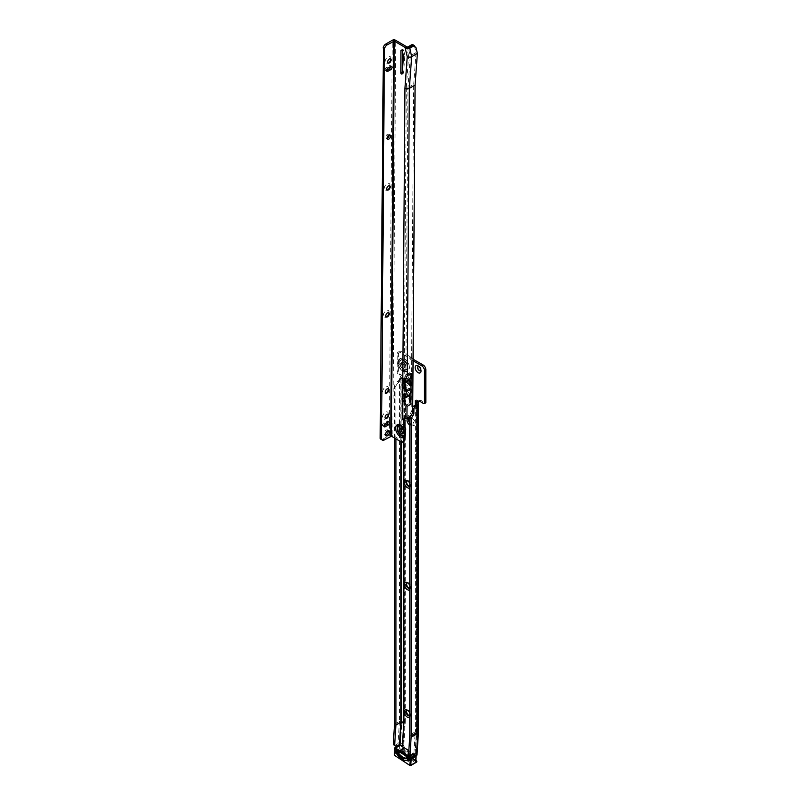 <?xml version="1.0" encoding="UTF-8"?>
<svg xmlns="http://www.w3.org/2000/svg" width="806" height="806" viewBox="0 0 806 806"><rect width="100%" height="100%" fill="white"/><g stroke="black" fill="none" stroke-linecap="round" stroke-linejoin="round"><path stroke-width="0.6" stroke-dasharray="4.03 3.02" d="M407.01 710.398A3.073 1.773 60 0 1 407.252 710.217A3.073 1.773 60 0 1 408.783 710.368A3.073 1.773 60 0 1 410.798 713.078A3.073 1.773 60 0 1 410.325 715.537L409.801 715.839A3.073 1.773 -120 0 0 409.801 715.839A3.073 1.773 -120 0 0 410.445 714.428A3.073 1.773 -120 0 0 408.269 710.66L407.403 710.167L408.269 710.66A3.073 1.773 -120 0 0 407.876 710.479M409.78 588.37A3.073 1.773 -120 0 0 409.801 588.35A3.073 1.773 -120 0 0 410.445 586.949A3.073 1.773 -120 0 0 408.269 583.181L407.403 582.688L408.269 583.181A3.073 1.773 -120 0 0 407.876 582.99M407.01 480.93A3.073 1.773 60 0 1 407.252 480.739A3.073 1.773 60 0 1 408.783 480.9A3.073 1.773 60 0 1 410.798 483.6A3.073 1.773 60 0 1 410.325 486.068L409.801 486.371A3.073 1.773 -120 0 0 409.801 486.371A3.073 1.773 -120 0 0 410.445 484.96A3.073 1.773 -120 0 0 408.269 481.192L407.403 480.698L408.269 481.192A3.073 1.773 -120 0 0 407.876 481.011M409.67 381.188A4.292 2.478 60 0 1 410.445 383.968A4.292 2.478 60 0 1 407.403 385.721A4.292 2.478 60 0 1 404.37 380.462A4.292 2.478 60 0 1 407.403 378.709L407.403 378.709A4.292 2.478 60 0 1 409.015 380.17M408.269 379.213L407.403 378.709L408.269 379.213A3.073 1.773 -120 0 0 406.728 379.052A3.073 1.773 -120 0 0 406.264 381.52A3.073 1.773 -120 0 0 408.269 384.23A3.073 1.773 -120 0 0 409.801 384.381A3.073 1.773 -120 0 0 410.445 382.971A3.073 1.773 -120 0 0 408.269 379.213L408.269 379.213M420.954 370.125A2.438 1.411 -120 0 0 421.034 369.571A2.438 1.411 -120 0 0 419.311 366.579L418.102 365.884L419.311 366.579A2.438 1.411 -120 0 0 418.788 366.367M396.592 750.577L395.978 751.817L397.096 751.535A12.977 7.496 -120 0 0 397.308 751.897L404.269 747.374L402.295 749.368A12.977 7.496 -120 0 0 408.451 755.655A12.977 7.496 -120 0 0 413.589 756.804L415.201 752.955L412.843 755.141L414.566 754.154A11.022 6.367 60 0 1 409.831 753.267A11.022 6.367 60 0 1 404.269 747.374L403.826 745.469A1.955 1.128 -120 0 0 403.806 745.389L402.244 743.918L400.753 744.774M397.842 362.66L397.842 362.428A7.063 4.08 60 0 1 402.839 359.536A7.063 4.08 60 0 1 407.836 368.191A7.063 4.08 60 0 1 402.839 371.072A7.063 4.08 60 0 1 397.842 362.428C398.144 366.095 399.806 368.977 402.839 371.072L402.637 370.962A6.78 3.909 60 0 1 397.842 362.66A6.78 3.909 60 0 1 402.637 359.889A6.78 3.909 60 0 1 407.423 368.191A6.78 3.909 60 0 1 402.637 370.962C399.685 368.977 398.083 366.206 397.842 362.66M401.448 363.637A3.022 1.743 -120 0 0 402.768 366.68A3.022 1.743 -120 0 0 405.106 367.496A3.022 1.743 -120 0 0 405.73 366.105A3.022 1.743 -120 0 0 404.411 363.063A3.022 1.743 -120 0 0 402.073 362.257A3.022 1.743 -120 0 0 401.448 363.637M400.068 364.433A3.022 1.743 -120 0 0 401.388 367.476A3.022 1.743 -120 0 0 403.725 368.292A3.022 1.743 -120 0 0 404.35 366.901A3.022 1.743 -120 0 0 403.03 363.859A3.022 1.743 -120 0 0 400.693 363.053A3.022 1.743 -120 0 0 400.068 364.433M399.796 362.66L399.796 362.428A5.682 3.284 60 0 1 403.816 360.101A5.682 3.284 60 0 1 407.836 367.062A5.682 3.284 60 0 1 403.816 369.39A5.682 3.284 60 0 1 399.796 362.428C399.716 364.786 401.056 367.103 403.816 369.39L403.615 369.269A5.4 3.113 60 0 1 399.796 362.66A5.4 3.113 60 0 1 403.615 360.453A5.4 3.113 60 0 1 407.423 367.062A5.4 3.113 60 0 1 403.615 369.269L399.796 362.66M407.01 582.919A3.073 1.773 60 0 1 407.252 582.728A3.073 1.773 60 0 1 408.783 582.879A3.073 1.773 60 0 1 410.798 585.589A3.073 1.773 60 0 1 410.325 588.058A3.073 1.773 60 0 1 409.78 588.199M408.783 383.928A3.073 1.773 60 0 1 406.778 381.218A3.073 1.773 60 0 1 407.252 378.76A3.073 1.773 60 0 1 408.783 378.911A3.073 1.773 60 0 1 410.798 381.621A3.073 1.773 60 0 1 410.325 384.079A3.073 1.773 60 0 1 408.783 383.928M418.173 366.418A2.438 1.411 60 0 1 418.264 366.357A2.438 1.411 60 0 1 419.483 366.478A2.438 1.411 60 0 1 421.075 368.634A2.438 1.411 60 0 1 420.702 370.589A2.438 1.411 60 0 1 420.611 370.629M409.78 712.857A4.292 2.478 60 0 1 410.445 715.426A4.292 2.478 60 0 1 409.78 717.229M409.78 585.378A4.292 2.478 60 0 1 410.445 587.937A4.292 2.478 60 0 1 409.78 589.74M409.78 483.388A4.292 2.478 60 0 1 410.445 485.958A4.292 2.478 60 0 1 409.78 487.761M408.31 757.862L408.763 757.58A11.022 6.367 60 0 1 408.531 757.68L412.843 755.141A11.022 6.367 60 0 1 408.098 754.265A11.022 6.367 60 0 1 402.547 748.371L402.486 746.406M413.055 360.776L410.053 359.002L409.347 357.844L410.728 357.048L401.338 351.618A3.899 2.257 -120 0 0 399.383 351.426A3.899 2.257 -120 0 0 398.577 353.209L398.577 371.143A2.438 1.411 -120 0 0 400.3 374.125L400.501 374.246A2.438 1.411 60 0 1 402.234 377.228L405.267 378.991A2.247 1.3 0 0 0 404.552 378.719L401.912 378.074A2.247 1.3 0 0 0 399.786 378.185L399.444 379.132A2.438 1.411 -60 0 1 397.862 381.248L397.308 381.57A3.899 2.257 120 0 0 394.648 385.47L395.907 386.83L394.648 385.47M402.234 377.228L400.854 378.024A2.438 1.411 60 0 0 399.121 375.042L398.92 374.921A2.438 1.411 -120 0 1 397.197 371.939L397.197 354.015A3.899 2.257 -120 0 1 398.003 352.222A3.899 2.257 -120 0 1 399.957 352.413L409.347 357.844M400.854 378.024L403.917 379.807L399.786 378.185M409.78 422.999A3.899 2.257 -120 0 0 411.161 424.228L409.791 425.024A3.899 2.257 -120 0 0 409.791 425.024L411.161 425.82A3.899 2.257 -120 0 0 413.115 426.011A3.899 2.257 -120 0 0 413.72 422.888A3.899 2.257 -120 0 0 411.161 419.442L409.791 418.646A3.899 2.257 -120 0 0 409.78 418.646L411.161 417.851A3.899 2.257 -120 0 0 409.216 417.659A3.899 2.257 -120 0 0 408.652 418.274M394.527 724.191L399.444 721.35L399.444 379.132L400.824 379.928A2.438 1.411 -60 0 1 399.242 382.044L398.688 382.366A3.899 2.257 120 0 0 396.028 386.265M395.907 438.847L395.907 386.83M394.527 438.031L394.527 386.024M418.374 402.013A2.247 1.3 0 0 0 418.284 401.862L417.155 400.34A2.247 1.3 0 0 0 416.682 399.927L419.342 401.448M403.917 379.807L405.297 379.011L403.917 379.797L403.887 441.285M413.075 359.194L410.728 357.048M419.372 401.106A2.438 1.411 60 0 1 419.845 400.34A2.438 1.411 60 0 1 421.064 400.461L425.135 402.809A0.977 0.564 -120 0 0 425.628 402.859M415.281 400.703L416.662 399.907L415.302 400.713M411.161 424.228L412.541 425.024A3.899 2.257 -120 0 0 414.496 425.215A3.899 2.257 -120 0 0 415.1 422.092A3.899 2.257 -120 0 0 412.541 418.646L411.161 417.851M410.325 486.068A3.073 1.773 60 0 1 409.78 486.209M410.325 715.537A3.073 1.773 60 0 1 409.78 715.678M400.874 379.122L400.824 428.057M412.481 757.882L411.1 756.975L414.989 754.738L414.647 753.942L416.138 753.086L416.843 754.144A2.247 1.38 -176.4 0 1 417.014 754.738M416.138 753.086L415.201 752.955L417.125 730.226L418.243 731.898L416.843 754.144M411.1 756.975A3.899 2.096 -56.7 0 1 409.146 757.166M409.74 736.331L416.47 732.372L415.322 730.619L413.881 753.66L414.647 753.942L413.81 753.781L415.261 730.558A21.047 12.15 -120 0 0 415.302 729.38L416.42 731.153L409.78 734.981M397.267 745.741L395.897 744.835L398.053 743.595A2.247 1.38 -176.4 0 1 400.511 743.394L402.244 743.918M395.897 744.835A3.899 2.096 -56.7 0 1 393.943 745.026M409.045 759.091L409.176 759.494A12.977 7.496 -120 0 1 408.944 759.554L408.561 757.62L408.964 759.474L413.589 756.804M397.67 752.038L402.295 749.368M396.945 750.366L396.733 751.383M398.265 750.839L397.902 750.688A11.022 6.367 60 0 1 397.701 750.305L397.348 750.134M413.861 757.489A13.722 7.929 60 0 1 411.906 757.529A13.722 7.929 60 0 1 407.765 755.847A13.722 7.929 60 0 1 401.962 749.661L401.751 750.628A12.886 7.435 -120 0 0 406.778 755.786A12.886 7.435 -120 0 0 410.657 757.358A12.886 7.435 -120 0 0 412.027 757.388L413.861 757.489L414.062 756.733L412.259 756.633L412.743 757.177L409.388 759.111L408.833 757.489A11.123 6.418 -120 0 1 407.735 757.61L406.496 758.325A11.123 6.418 60 0 1 402.516 756.915A11.123 6.418 60 0 1 398.688 753.187L399.927 752.461A1.955 1.128 -120 0 0 398.668 749.832A1.955 1.128 -120 0 0 397.6 749.681A1.955 1.128 -120 0 0 397.277 751.182A1.955 1.128 -120 0 0 398.476 752.905A1.955 1.128 -120 0 0 399.151 753.147L397.761 754.114A2.146 1.239 60 0 1 397.086 753.852A2.146 1.239 60 0 1 395.796 752.038M409.388 759.111A12.886 7.435 -120 0 1 408.36 759.212L406.98 760.179A13.077 7.546 60 0 1 402.285 758.527A13.077 7.546 60 0 1 397.761 754.114M409.196 759.937A1.955 1.128 -120 0 0 410.093 759.987A1.955 1.128 -120 0 0 410.405 758.486A1.955 1.128 -120 0 0 409.206 756.763A1.955 1.128 -120 0 0 408.138 756.612A1.955 1.128 -120 0 0 407.735 757.418M412.632 754.335L411.392 755.786L412.279 755.504L412.239 756.572L413.518 755.111L412.632 754.335A10.277 5.934 60 0 1 407.937 753.136A10.277 5.934 60 0 1 403.474 748.311L402.567 747.908L401.962 749.661L401.872 748.703L401.579 749.832L398.93 750.97A11.123 6.418 -120 0 0 399.927 752.461M411.392 755.786A11.123 6.418 60 0 1 406.859 754.406A11.123 6.418 60 0 1 402.516 749.953L403.474 748.311M401.751 750.628L402.365 748.986L398.93 750.97M412.279 755.504L408.833 757.489M402.365 748.986L402.516 749.953M399.695 745.026A0.977 0.564 -120 0 0 399.494 745.419L399.101 751.555L399.836 750.92A0.977 0.564 60 0 1 400.189 751.051L415.332 761.015A0.977 0.564 60 0 1 415.664 761.338A0.977 0.564 -120 0 1 415.805 761.569M413.518 755.111L414.062 756.733M416.823 761.509L401.136 751.776L401.207 750.658L415.886 760.32L401.086 750.577A0.907 0.524 -120 0 0 400.995 752.008L394.92 755.565A0.977 0.564 60 0 1 394.275 754.345L399.836 750.92L400.552 745.298L416.017 755.847M401.136 751.776L416.138 761.972L415.231 762.547L400.088 752.582A0.977 0.564 60 0 1 399.836 750.92M394.89 755.585L410.063 765.539L415.231 762.547A0.977 0.564 -120 0 0 415.765 762.627M398.224 751.766A12.886 7.435 -120 0 0 399.151 753.147M412.743 757.177L412.027 757.388M402.567 747.908L401.65 749.6M408.36 759.212A1.955 1.128 -120 0 0 408.854 759.715M388.059 62.999A2.438 1.4 -59.6 0 1 387.968 62.959A2.438 1.4 -59.6 0 1 387.474 61.85A2.438 1.4 -59.6 0 1 389.217 58.868A2.438 1.4 -59.6 0 1 390.436 58.747A2.438 1.4 -59.6 0 1 390.517 58.808M390.839 59.281A4.151 2.378 120.4 0 0 390.93 58.455A4.151 2.378 120.4 0 0 388.008 56.783A4.151 2.378 120.4 0 0 385.067 61.84A4.151 2.378 120.4 0 0 387.918 63.543A4.151 2.378 120.4 0 0 388.623 63.049M387.122 189.944A2.438 1.4 -59.6 0 1 387.041 189.904A2.438 1.4 -59.6 0 1 386.548 188.795A2.438 1.4 -59.6 0 1 388.291 185.813A2.438 1.4 -59.6 0 1 389.51 185.692A2.438 1.4 -59.6 0 1 389.59 185.743M389.913 186.216A4.151 2.378 120.4 0 0 389.993 185.39A4.151 2.378 120.4 0 0 387.082 183.718A4.151 2.378 120.4 0 0 384.13 188.775A4.151 2.378 120.4 0 0 386.991 190.488A4.151 2.378 120.4 0 0 387.696 189.994M386.195 316.889A2.438 1.4 -59.6 0 1 386.104 316.839A2.438 1.4 -59.6 0 1 385.621 315.73A2.438 1.4 -59.6 0 1 387.354 312.748A2.438 1.4 -59.6 0 1 388.573 312.637A2.438 1.4 -59.6 0 1 388.663 312.688M388.986 313.161A4.151 2.378 120.4 0 0 389.066 312.335A4.151 2.378 120.4 0 0 386.145 310.663A4.151 2.378 120.4 0 0 383.203 315.72A4.151 2.378 120.4 0 0 386.064 317.423A4.151 2.378 120.4 0 0 386.769 316.939M385.641 393.046A2.438 1.4 -59.6 0 1 385.55 393.006A2.438 1.4 -59.6 0 1 385.056 391.897A2.438 1.4 -59.6 0 1 386.799 388.915A2.438 1.4 -59.6 0 1 388.018 388.794A2.438 1.4 -59.6 0 1 388.099 388.855M388.421 389.328A4.151 2.378 120.4 0 0 388.512 388.502A4.151 2.378 120.4 0 0 385.59 386.83A4.151 2.378 120.4 0 0 382.649 391.887A4.151 2.378 120.4 0 0 385.5 393.59A4.151 2.378 120.4 0 0 386.205 393.096M385.449 418.435A2.438 1.4 -59.6 0 1 385.359 418.395A2.438 1.4 -59.6 0 1 384.875 417.286A2.438 1.4 -59.6 0 1 386.608 414.304A2.438 1.4 -59.6 0 1 387.837 414.183A2.438 1.4 -59.6 0 1 387.918 414.244M388.24 414.717A4.151 2.378 120.4 0 0 388.321 413.891A4.151 2.378 120.4 0 0 385.399 412.219A4.151 2.378 120.4 0 0 382.457 417.276A4.151 2.378 120.4 0 0 385.318 418.979A4.151 2.378 120.4 0 0 386.024 418.485M400.794 428.046A3.022 1.743 60 0 1 401.317 427.361A3.022 1.743 60 0 1 403.655 428.177A3.022 1.743 60 0 1 404.965 431.23A3.022 1.743 60 0 1 404.34 432.6A3.022 1.743 60 0 1 403.484 432.711M402.275 72.449A0.977 0.564 -120 0 0 403.564 72.872L404.803 55.896A4.876 2.821 -120 0 0 404.642 54.254L403.695 50.325A0.977 0.564 -120 0 0 402.345 49.791L402.335 51.221M389.137 134.995A2.438 1.4 120.4 0 0 388.673 134.209A2.438 1.4 120.4 0 0 387.454 134.33A2.438 1.4 120.4 0 0 385.852 136.466A2.438 1.4 120.4 0 0 386.205 138.41A2.438 1.4 120.4 0 0 387.112 138.441M388.18 430.686A2.932 1.672 120.4 0 0 387.676 429.971A2.932 1.672 120.4 0 0 386.205 430.122A2.932 1.672 120.4 0 0 384.291 432.681A2.932 1.672 120.4 0 0 384.714 435.018A2.932 1.672 120.4 0 0 385.58 435.119M404.38 394.336A13.662 7.889 -120 0 0 404.743 393.257L405.74 390.376L409.619 388.139L409.569 394.215M409.66 381.843L409.619 387.918L405.74 390.164L404.844 387.676A1.169 0.685 0.4 0 1 404.783 387.676L404.844 387.676M404.431 380.845L404.783 378.135A13.662 7.889 -120 0 1 403.423 380.613A2.932 1.693 60 0 0 403.403 383.313L407.957 380.684A2.932 1.693 60 0 1 407.977 377.984A13.662 7.889 -120 0 0 409.73 372.684L409.69 378.83M404.783 378.135L405.861 374.911L407.967 87.582L410.284 55.876L408.269 47.514L413.055 44.753L414.667 47L416.007 52.571L410.284 55.876A1.169 0.685 -179.6 0 1 408.622 55.866L406.315 87.572A1.169 0.685 0.4 0 0 407.967 87.582L413.7 84.277L411.211 411.634A3.899 2.237 -59.6 0 1 408.521 415.523L405.559 417.236A1.169 0.685 -179.6 0 1 405.156 417.387L404.269 418.556A1.169 0.685 -179.6 0 1 403.887 418.405L404.421 418.737A1.461 0.846 -120 0 0 404.431 418.808M409.549 397.227L409.508 403.373A13.662 7.889 60 0 0 407.846 396.078A2.932 1.693 -120 0 1 407.866 393.378A13.662 7.889 -120 0 0 409.619 388.139L405.74 390.376M404.803 393.227A1.169 0.685 -179.6 0 1 404.693 393.217L404.149 394.315M404.33 394.336L404.693 393.217L402.899 394.728M402.99 381.238L404.239 380.825M405.871 418.445L405.156 417.387L403.534 419.604M405.559 417.236L405.64 405.609L404.612 401.146M404.743 393.257L404.803 394.366M404.864 393.328L406.063 394.487M404.783 379.737L404.904 380.805M404.965 379.838L405.68 380.482M412.712 407.383L412.591 412.44A3.899 2.237 -59.6 0 1 412.521 412.722M412.108 413.821A3.899 2.237 -59.6 0 1 411.624 414.657M404.159 441.124A3.899 2.257 60 0 1 402.184 440.922L392.814 435.421L395.716 40.32M408.622 55.866L406.607 47.514A1.169 0.685 -179.6 0 0 408.269 47.514L408.269 46.728M386.719 421.135L388.099 421.941A1.955 1.118 120.4 0 0 387.696 421.034A1.955 1.118 120.4 0 0 386.719 421.135L383.968 422.727A1.955 1.118 120.4 0 0 382.679 424.44A1.955 1.118 120.4 0 0 382.961 425.991A1.955 1.118 120.4 0 0 383.938 425.9L383.948 425.89M389.328 65.699L390.709 66.505A1.955 1.118 120.4 0 0 390.305 65.598A1.955 1.118 120.4 0 0 389.328 65.699L386.568 67.291A1.955 1.118 120.4 0 0 385.288 69.004A1.955 1.118 120.4 0 0 385.57 70.555A1.955 1.118 120.4 0 0 386.548 70.465L386.548 70.465M384.291 439.945L382.91 439.129A3.899 2.237 -59.6 0 1 380.966 439.32M390.93 58.455A4.151 2.378 120.4 0 0 390.93 58.425L390.93 59.846M389.993 185.39A4.151 2.378 120.4 0 0 389.993 185.36L389.993 186.78M389.066 312.335A4.151 2.378 120.4 0 0 389.066 312.305L389.066 313.725M388.512 388.502A4.151 2.378 120.4 0 0 388.512 388.472L388.512 389.892M388.321 413.891A4.151 2.378 120.4 0 0 388.321 413.861L388.321 415.281M382.91 439.129L389.369 435.401A2.438 1.421 -179.6 0 1 392.814 435.421M412.682 411.987L411.302 411.171M416.007 52.571L413.7 84.277M402.506 419.201L403.877 418.415L402.496 419.191M403.957 419.009L403.131 419.483M406.335 391.454L410.818 388.734M405.74 390.164L409.619 387.918A13.662 7.889 60 0 0 407.957 380.684M403.403 383.313A13.662 7.889 60 0 1 404.209 385.439M404.138 394.829A13.662 7.889 -120 0 1 403.312 396.008A2.932 1.693 -120 0 0 403.292 398.708A13.662 7.889 60 0 1 404.602 402.738M402.688 747.182A10.538 6.085 -120 0 0 408.451 753.67A10.538 6.085 -120 0 0 413.498 754.305M397.761 362.307A7.274 4.201 -120 0 0 402.899 371.213A7.274 4.201 -120 0 0 408.038 368.241A7.274 4.201 -120 0 0 402.899 359.335A7.274 4.201 -120 0 0 397.761 362.307M398.446 363.496A5.33 3.073 60 0 1 402.214 361.32A5.33 3.073 60 0 1 405.972 367.848A5.33 3.073 60 0 1 402.214 370.025A5.33 3.073 60 0 1 398.446 363.496M407.352 367.052A5.33 3.073 60 0 1 403.594 369.219A5.33 3.073 60 0 1 399.826 362.7A5.33 3.073 60 0 1 403.594 360.524A5.33 3.073 60 0 1 407.352 367.052M409.418 367.445A7.274 4.201 -120 0 0 404.28 358.539A7.274 4.201 -120 0 0 399.141 361.511A7.274 4.201 -120 0 0 404.28 370.417A7.274 4.201 -120 0 0 409.418 367.445M415.302 405.116L415.302 729.38M398.688 382.366L397.308 381.57M399.242 382.044L397.862 381.248M400.824 441.728L400.824 429.689M416.42 403.897L416.42 731.153A24.009 13.863 -120 0 1 416.38 732.493L414.989 754.738M401.146 428.157L401.146 379.112L401.912 378.074L401.912 721.068L404.552 721.723L404.552 378.719L403.796 379.757L403.796 441.335M401.146 441.9L401.146 430.535M417.589 402.033L418.284 401.862L418.284 730.528L417.155 728.997L417.155 400.34L415.402 400.773M416.48 403.433L416.48 730.961A23.827 13.752 -120 0 1 416.44 732.301L415.05 754.537M415.362 405.075L415.362 729.44A21.158 12.221 -120 0 1 415.322 730.619L415.261 730.558M400.511 743.394L401.912 721.148A1.4 0.806 -120 0 0 401.912 721.068A2.247 1.3 180 0 0 399.444 721.35A2.247 1.38 -176.4 0 1 401.912 721.148L404.552 721.944A2.247 1.38 -176.4 0 1 405.257 722.267L403.806 745.389M405.257 722.267A4.907 2.831 -120 0 0 405.267 721.995L405.267 378.991M416.682 399.927L416.682 728.584A2.247 1.3 180 0 1 417.155 728.997A21.893 12.644 -120 0 1 417.125 730.226A2.247 1.38 -176.4 0 0 416.642 729.762A21.047 12.15 -120 0 0 416.682 728.584M416.642 729.762L415.191 752.985M419.684 401.257L421.064 400.461M399.121 375.042L400.501 374.246M399.957 352.413L401.338 351.618M423.755 403.605L425.135 402.809M410.153 359.103L411.534 358.307M410.053 359.002L411.433 358.207M409.448 357.945L410.828 357.149M398.92 374.921L400.3 374.125M397.197 371.939L398.577 371.143M397.197 354.015L398.577 353.209M411.161 425.82L412.541 425.024M411.161 419.442L412.541 418.646M403.141 744.371L404.552 721.944A4.07 2.347 -120 0 0 404.552 721.723A2.247 1.3 180 0 1 405.267 721.995M418.415 732.493A2.247 1.38 -176.4 0 0 418.243 731.898A24.553 14.176 -120 0 0 418.284 730.528A2.247 1.3 180 0 1 418.455 731.032M399.444 721.35L398.053 743.595M413.105 754.849L414.586 753.993M413.055 754.93L414.576 754.053M402.758 748.149L404.28 747.273M402.788 748.059L404.269 747.202M402.446 746.265L403.826 745.469M397.096 751.535L397.701 750.305M397.902 750.688L397.308 751.897M409.247 759.897A1.955 1.128 -120 0 0 407.967 757.489A1.955 1.128 -120 0 0 407.806 757.388M395.988 751.655A1.955 1.128 -120 0 0 397.237 753.62A1.955 1.128 -120 0 0 397.912 753.862A12.886 7.435 -120 0 0 402.426 758.295A12.886 7.435 -120 0 0 407.121 759.927A1.955 1.128 -120 0 0 407.524 760.36M398.708 752.955A1.955 1.128 -120 0 0 397.429 750.547A1.955 1.128 -120 0 0 397.267 750.457M416.007 755.867L415.664 761.338M400.179 745.449L394.658 748.21L394.275 754.345M408.723 756.663L410.536 757.862A0.977 0.564 60 0 1 410.909 758.234M415.956 755.877A0.977 0.564 -120 0 0 415.372 755.071L410.385 757.983M415.695 755.262L408.833 750.769M415.896 760.249L401.176 750.567L400.189 751.051M415.866 760.733L415.332 761.015M416.279 761.741L416.138 761.972A0.907 0.524 -120 0 0 416.662 762.033M399.665 750.96L401.207 750.658M405.075 427.281A7.063 4.08 -120 0 0 402.204 424.571A7.063 4.08 -120 0 0 397.207 427.412A7.063 4.08 -120 0 0 399.867 434.091A7.063 4.08 -120 0 0 405.045 436.731M404.985 436.963A7.274 4.201 60 0 1 399.685 434.182A7.274 4.201 60 0 1 396.995 427.361A7.274 4.201 60 0 1 399.766 423.734A7.274 4.201 60 0 1 405.055 427.17M405.055 427.15A6.78 3.909 -120 0 0 402.406 424.691A6.78 3.909 -120 0 0 397.62 427.412A6.78 3.909 -120 0 0 400.229 433.9A6.78 3.909 -120 0 0 405.257 436.318M405.73 428.883A5.33 3.073 -120 0 0 401.569 425.155A5.33 3.073 -120 0 0 399.061 427.764A5.33 3.073 -120 0 0 401.509 433.285A5.33 3.073 -120 0 0 405.69 434.464M403.564 72.872L402.184 73.668M404.128 429.366A5.682 3.284 -120 0 0 403.826 428.863M405.861 374.911L409.73 372.684M405.64 405.609L409.508 403.373M406.315 87.572L403.887 418.405M402.345 49.791L401.65 50.194M403.695 50.325L402.315 51.121M406.617 46.718L406.607 47.514M383.968 422.727L385.339 423.533M386.568 67.291L387.948 68.097M389.369 435.401L392.26 40.3M414.667 47L416.047 47.806M412.591 412.44L411.211 411.634M409.901 416.329L408.521 415.523M400.804 441.718L402.184 440.922M404.33 429.598A5.4 3.113 -120 0 0 401.428 426.384A5.4 3.113 -120 0 0 401.328 426.324M404.28 429.548A5.33 3.073 -120 0 0 401.781 426.626M404.642 54.254L403.262 55.05M404.803 55.896L403.423 56.692M403.423 380.613L407.977 377.984M403.292 398.708L407.846 396.078M403.312 396.008L407.866 393.378M403.725 368.292L405.106 367.496M407.252 710.217L406.728 710.509M407.252 582.728L406.728 583.03M407.252 480.739L406.728 481.041M407.252 378.76L406.728 379.052M418.465 401.136L419.845 400.34M398.003 352.222L399.383 351.426M414.496 425.215L413.115 426.011M409.216 417.659L407.836 418.455M410.325 384.079L409.801 384.381M410.325 588.058L409.801 588.35M415.07 754.618L416.511 731.032L416.511 402.375M400.693 363.053L402.073 362.257M415.443 752.703L413.992 753.539M409.247 759.484L408.823 757.559M408.874 759.554L408.471 757.69M421.034 369.571L421.034 370.962M410.445 382.971L410.445 383.968M410.445 484.96L410.445 485.958M410.445 586.949L410.445 587.937M410.445 714.428L410.445 715.426M398.638 753.257L402.416 756.925L406.425 758.335M397.6 749.681L396.361 750.396M410.093 759.987L408.844 760.713M408.138 756.612L406.899 757.328M410.657 757.358L411.906 757.529M416.158 756.099L415.614 755.051L408.844 750.598M401.549 749.761L401.781 748.875M389.157 62.858L387.918 63.543M388.23 189.793L386.991 190.488M387.303 316.738L386.064 317.423M386.739 392.905L385.5 393.59M386.558 418.294L385.318 418.979M401.317 427.361L399.937 428.157M403.363 73.255L401.982 74.051M386.205 138.41L387.585 139.226M384.714 435.018L386.094 435.834M403.131 380.946L404.421 379.848M402.547 49.347L401.166 50.143M387.676 429.971L389.056 430.787M387.696 421.034L389.076 421.84M382.961 425.991L384.341 426.807M388.673 134.209L390.054 135.015M390.305 65.598L391.686 66.404M385.57 70.555L386.951 71.371M403.03 394.436L404.32 393.338M403.625 419.301L404.4 417.971M404.34 432.6L402.96 433.396M404.34 429.608L401.227 426.263"/><path stroke-width="1.21" d="M409.78 717.229A4.292 2.478 60 0 1 407.403 717.179A4.292 2.478 60 0 1 404.37 711.92A4.292 2.478 60 0 1 407.403 710.167L407.403 710.167A4.292 2.478 60 0 1 409.78 712.857M407.876 710.479A3.073 1.773 -120 0 0 406.728 710.509A3.073 1.773 -120 0 0 406.264 712.978A3.073 1.773 -120 0 0 408.269 715.688A3.073 1.773 -120 0 0 409.78 715.849M409.78 589.74A4.292 2.478 60 0 1 407.403 589.69A4.292 2.478 60 0 1 404.37 584.431A4.292 2.478 60 0 1 407.403 582.688L407.403 582.688A4.292 2.478 60 0 1 409.78 585.378M407.876 582.99A3.073 1.773 -120 0 0 406.728 583.03A3.073 1.773 -120 0 0 406.264 585.488A3.073 1.773 -120 0 0 408.269 588.199A3.073 1.773 -120 0 0 409.78 588.37M409.78 487.761A4.292 2.478 60 0 1 407.403 487.711A4.292 2.478 60 0 1 404.37 482.451A4.292 2.478 60 0 1 407.403 480.698L407.403 480.698A4.292 2.478 60 0 1 409.78 483.388M407.876 481.011A3.073 1.773 -120 0 0 406.728 481.041A3.073 1.773 -120 0 0 406.264 483.509A3.073 1.773 -120 0 0 408.269 486.209A3.073 1.773 -120 0 0 409.78 486.381M418.102 372.654A4.151 2.398 60 0 1 415.171 367.576A4.151 2.398 60 0 1 418.102 365.884L418.102 365.884A4.151 2.398 60 0 1 421.034 370.962A4.151 2.398 60 0 1 418.102 372.654M418.788 366.367A2.438 1.411 -120 0 0 418.092 366.458A2.438 1.411 -120 0 0 417.71 368.413A2.438 1.411 -120 0 0 419.311 370.559A2.438 1.411 -120 0 0 420.531 370.679A2.438 1.411 -120 0 0 420.954 370.125M409.78 715.678A3.073 1.773 60 0 1 408.783 715.385A3.073 1.773 60 0 1 406.859 712.917A3.073 1.773 60 0 1 407.01 710.398M409.78 588.199A3.073 1.773 60 0 1 408.783 587.906A3.073 1.773 60 0 1 406.859 585.428A3.073 1.773 60 0 1 407.01 582.919M409.78 486.209A3.073 1.773 60 0 1 408.783 485.917A3.073 1.773 60 0 1 406.859 483.439A3.073 1.773 60 0 1 407.01 480.93M420.611 370.629A2.438 1.411 60 0 1 419.483 370.468A2.438 1.411 60 0 1 417.911 368.392A2.438 1.411 60 0 1 418.173 366.418M409.015 380.17A4.292 2.478 60 0 1 409.67 381.188M402.486 746.406L402.446 746.265A1.955 1.128 60 0 0 402.426 746.185L399.746 744.472L397.267 745.741A3.899 2.096 123.3 0 1 395.323 745.933A3.899 2.096 123.3 0 1 394.708 744.27L395.907 725.098A1.955 1.128 -120 0 0 395.907 724.987L395.907 438.847M411.12 737.238L409.911 756.411A3.899 2.096 123.3 0 0 410.526 758.073A3.899 2.096 123.3 0 0 412.481 757.882L416.359 755.645A2.247 1.38 -176.4 0 0 417.014 754.738L418.415 732.493A2.247 1.38 -176.4 0 1 417.76 733.4L411.12 737.238A25.953 14.982 -120 0 0 411.161 735.777L411.161 418.646L409.78 417.851L412.481 413.176L412.521 408.32A1.955 1.128 -60 0 1 413.901 405.932L415.211 405.176A2.438 1.411 120 0 0 416.42 403.897L416.511 402.375L415.281 400.703L417.961 402.244A2.438 1.411 60 0 1 418.465 401.136A2.438 1.411 60 0 1 419.684 401.257L423.755 403.605A0.977 0.564 -120 0 0 424.45 403.212L424.45 370.538A3.899 2.257 -120 0 0 421.689 365.763L413.055 360.776M409.78 418.646A3.899 2.257 -120 0 0 407.836 418.455A3.899 2.257 -120 0 0 407.232 421.578A3.899 2.257 -120 0 0 409.78 425.024M394.527 438.031L394.527 724.191L393.328 743.364L394.708 744.27M409.78 417.851L409.78 734.981A24.009 13.863 -120 0 1 409.74 736.331L408.531 755.504L409.911 756.411M411.161 418.646L413.861 413.972L413.901 409.116A1.955 1.128 -60 0 1 415.281 406.728L416.591 405.972A2.438 1.411 120 0 0 417.8 404.693L418.455 402.476A2.247 1.3 0 0 0 418.455 402.375A2.247 1.3 0 0 0 418.374 402.013M416.42 403.897L417.8 404.693L417.8 731.949L411.161 735.777M424.248 403.655L425.628 402.859A0.977 0.564 -120 0 0 425.83 402.416L425.83 369.742A3.899 2.257 -120 0 0 423.069 364.967L413.075 359.194M417.961 402.244L419.342 401.448A2.438 1.411 60 0 1 419.372 401.106M408.652 418.274A3.899 2.257 -120 0 0 409.78 422.999M416.511 402.385L418.455 402.476M410.526 758.073L409.146 757.166A3.899 2.096 -56.7 0 1 408.531 755.504M395.323 745.933L393.943 745.026A3.899 2.096 -56.7 0 1 393.328 743.364M408.39 759.987L407.624 760.34L407.211 758.456L407.967 758.063L408.39 759.987L409.045 759.091M407.211 758.456A11.022 6.367 60 0 1 396.471 751.383L395.867 752.603A12.977 7.496 -120 0 0 407.624 760.34M395.867 752.603L395.978 751.817L395.867 752.603M416.017 755.847L415.624 762.436L415.664 761.338L415.624 762.436L410.798 765.216A0.977 0.564 60 0 1 410.597 765.609L415.765 762.627A0.977 0.564 -120 0 0 415.805 761.569M395.796 752.038A2.146 1.239 60 0 1 397.298 750.477A2.146 1.239 60 0 1 398.698 753.278L398.688 753.187A1.955 1.128 -120 0 0 398.708 752.955M390.517 58.808A2.438 1.4 -59.6 0 1 390.93 59.846A2.438 1.4 -59.6 0 1 389.187 62.838A2.438 1.4 -59.6 0 1 389.157 62.858A2.438 1.4 -59.6 0 1 388.059 62.999M388.623 63.049A4.151 2.378 120.4 0 0 390.839 59.281M389.59 185.743A2.438 1.4 -59.6 0 1 389.993 186.78A2.438 1.4 -59.6 0 1 388.26 189.783A2.438 1.4 -59.6 0 1 388.23 189.793A2.438 1.4 -59.6 0 1 387.122 189.944M387.696 189.994A4.151 2.378 120.4 0 0 389.913 186.216M388.663 312.688A2.438 1.4 -59.6 0 1 389.066 313.725A2.438 1.4 -59.6 0 1 387.323 316.718A2.438 1.4 -59.6 0 1 387.303 316.738A2.438 1.4 -59.6 0 1 386.195 316.889M386.769 316.939A4.151 2.378 120.4 0 0 388.986 313.161M388.099 388.855A2.438 1.4 -59.6 0 1 388.512 389.892A2.438 1.4 -59.6 0 1 386.769 392.885A2.438 1.4 -59.6 0 1 386.739 392.905A2.438 1.4 -59.6 0 1 385.641 393.046M386.205 393.096A4.151 2.378 120.4 0 0 388.421 389.328M387.918 414.244A2.438 1.4 -59.6 0 1 388.321 415.281A2.438 1.4 -59.6 0 1 386.588 418.274A2.438 1.4 -59.6 0 1 386.558 418.294A2.438 1.4 -59.6 0 1 385.449 418.435M386.024 418.485A4.151 2.378 120.4 0 0 388.24 414.717M404.431 418.808A1.461 0.846 -120 0 0 405.005 420.158L405.055 427.17L405.73 428.883L404.965 439.371A3.899 2.257 60 0 1 404.159 441.124L402.778 441.92A3.899 2.257 60 0 1 400.804 441.718L391.434 436.217L394.336 41.116L387.192 44.834L385.812 44.028A3.899 2.237 -59.6 0 0 383.404 46.99L380.17 438.404L381.55 439.21L384.412 48.753L383.031 47.947M401.328 426.324A5.4 3.113 -120 0 0 397.62 428.55A5.4 3.113 -120 0 0 400.068 434.112A5.4 3.113 -120 0 0 404.29 435.351L403.725 421.185L405.106 420.389M404.29 435.351L403.584 440.167A3.899 2.257 60 0 1 402.778 441.92M399.313 429.517A3.022 1.743 60 0 1 399.937 428.157A3.022 1.743 60 0 1 402.275 428.973A3.022 1.743 60 0 1 403.584 432.026A3.022 1.743 60 0 1 402.96 433.396A3.022 1.743 60 0 1 400.622 432.58A3.022 1.743 60 0 1 399.313 429.517M403.484 432.711A3.022 1.743 60 0 1 400.693 428.721A3.022 1.743 60 0 1 400.794 428.046M401.489 74.001A0.977 0.564 -120 0 0 402.184 73.668L403.423 56.692A4.876 2.821 -120 0 0 403.262 55.05L402.315 51.121A0.977 0.564 -120 0 0 400.965 50.587L400.804 72.802A0.977 0.564 -120 0 0 401.489 74.001M389.389 58.969A2.438 1.4 120.4 0 0 387.787 61.115A2.438 1.4 120.4 0 0 388.139 63.059A2.438 1.4 120.4 0 0 389.358 62.939A2.438 1.4 120.4 0 0 390.96 60.803A2.438 1.4 120.4 0 0 390.608 58.848A2.438 1.4 120.4 0 0 389.389 58.969M388.835 135.136A2.438 1.4 120.4 0 0 387.233 137.272A2.438 1.4 120.4 0 0 387.585 139.226A2.438 1.4 120.4 0 0 388.804 139.106A2.438 1.4 120.4 0 0 390.406 136.96A2.438 1.4 120.4 0 0 390.054 135.015A2.438 1.4 120.4 0 0 388.835 135.136M387.112 138.441A2.438 1.4 120.4 0 0 387.424 138.289A2.438 1.4 120.4 0 0 389.137 134.995M388.462 185.914A2.438 1.4 120.4 0 0 386.86 188.05A2.438 1.4 120.4 0 0 387.212 190.004A2.438 1.4 120.4 0 0 388.432 189.884A2.438 1.4 120.4 0 0 390.033 187.738A2.438 1.4 120.4 0 0 389.681 185.793A2.438 1.4 120.4 0 0 388.462 185.914M387.525 312.859A2.438 1.4 120.4 0 0 385.923 314.995A2.438 1.4 120.4 0 0 386.276 316.939A2.438 1.4 120.4 0 0 387.505 316.818A2.438 1.4 120.4 0 0 389.096 314.683A2.438 1.4 120.4 0 0 388.754 312.738A2.438 1.4 120.4 0 0 387.525 312.859M386.971 389.016A2.438 1.4 120.4 0 0 385.369 391.162A2.438 1.4 120.4 0 0 385.721 393.106A2.438 1.4 120.4 0 0 386.94 392.985A2.438 1.4 120.4 0 0 388.542 390.85A2.438 1.4 120.4 0 0 388.19 388.895A2.438 1.4 120.4 0 0 386.971 389.016M386.789 414.405A2.438 1.4 120.4 0 0 385.187 416.551A2.438 1.4 120.4 0 0 385.53 418.495A2.438 1.4 120.4 0 0 386.759 418.374A2.438 1.4 120.4 0 0 388.361 416.239A2.438 1.4 120.4 0 0 388.008 414.284A2.438 1.4 120.4 0 0 386.789 414.405M387.585 430.928A2.932 1.672 120.4 0 0 385.671 433.497A2.932 1.672 120.4 0 0 386.094 435.834A2.932 1.672 120.4 0 0 387.555 435.683A2.932 1.672 120.4 0 0 389.479 433.124A2.932 1.672 120.4 0 0 389.056 430.787A2.932 1.672 120.4 0 0 387.585 430.928M385.58 435.119A2.932 1.672 120.4 0 0 386.175 434.877A2.932 1.672 120.4 0 0 388.18 430.686M403.826 428.863A5.682 3.284 -120 0 0 401.227 426.263L404.128 429.366M394.336 41.116L405.237 47.514A3.123 1.814 -179.6 0 0 409.65 47.534L412.622 45.821A3.899 2.237 -59.6 0 1 414.435 45.559L409.65 48.33A3.123 1.814 -179.6 0 1 405.227 48.31L407.242 56.662L404.934 88.378A3.123 1.814 0.4 0 0 409.347 88.398L407.242 375.727L404.783 380.875A3.123 1.814 -179.6 0 1 404.431 380.845L402.99 381.238L402.95 387.585L404.37 388.784A3.123 1.814 0.4 0 0 404.844 388.814L404.904 387.777L406.113 388.029A15.616 9.017 60 0 0 404.552 383.082L409.105 380.452A0.977 0.564 60 0 1 409.105 379.545A15.616 9.017 -120 0 0 409.69 378.83L409.66 381.843A15.616 9.017 60 0 1 411 388.724L406.335 391.353L407.101 391.202L405.73 394.456L404.803 394.366A3.123 1.814 -179.6 0 1 404.33 394.336L402.899 394.728L402.849 401.076L404.269 402.265A3.123 1.814 0.4 0 0 404.622 402.295L407.02 406.415L406.939 418.042A3.123 1.814 -179.6 0 1 405.871 418.445L403.534 419.604A3.123 1.814 -179.6 0 1 402.506 419.211L403.04 419.533A1.461 0.846 -120 0 0 403.625 420.954L403.725 421.185M405.73 394.456L406.063 394.487A15.616 9.017 -120 0 1 404.441 397.57L408.995 394.94A15.616 9.017 -120 0 0 409.569 394.215L409.549 397.227A15.616 9.017 60 0 1 410.889 404.189L411.11 373.49A15.616 9.017 -120 0 1 409.69 378.83M404.844 388.814L405.771 388.603L407.101 390.97M403.131 380.946L404.249 380.372M403.625 419.301L404.269 418.556M403.03 394.436L404.149 393.862M404.149 394.315L404.269 402.265M404.239 380.825L404.733 387.666A1.169 0.685 0.4 0 0 404.783 387.676L404.904 387.777M404.441 397.57A0.977 0.564 -120 0 0 404.431 398.466A15.616 9.017 60 0 1 405.529 401.469L404.803 401.267L404.622 402.295M405.529 401.469L404.753 402.224M404.098 400.209L402.849 401.076M406.113 388.029L405.771 388.603M404.733 387.666L404.37 388.784M404.783 380.875L405.68 380.482A15.616 9.017 -120 0 1 404.552 382.175L409.105 379.545M407.242 56.662A3.123 1.814 0.4 0 0 411.665 56.682L417.387 53.377L416.047 47.806L413.055 44.753A3.899 2.237 -59.6 0 0 411.241 45.015L408.269 46.728A1.169 0.685 -179.6 0 1 406.617 46.718L395.716 40.32A2.438 1.421 0.4 0 0 392.26 40.3L385.812 44.028M411.624 414.657A3.899 2.237 -59.6 0 1 409.901 416.329L406.939 418.042M412.521 412.722A3.899 2.237 -59.6 0 1 412.108 413.821M412.712 407.383L415.08 85.083L409.347 88.398L411.665 56.682L409.65 47.534M402.335 51.221L402.184 72.006A0.977 0.564 -120 0 0 402.275 72.449M383.948 425.89L386.699 424.309A1.955 1.118 120.4 0 0 388.089 421.951L385.339 423.533A1.955 1.118 120.4 0 0 384.059 425.246A1.955 1.118 120.4 0 0 384.341 426.807A1.955 1.118 120.4 0 0 385.318 426.706L388.079 425.115A1.955 1.118 120.4 0 0 389.358 423.402A1.955 1.118 120.4 0 0 389.076 421.84A1.955 1.118 120.4 0 0 388.099 421.941M387.928 71.271L386.558 70.465L389.308 68.873A1.955 1.118 120.4 0 0 390.698 66.515L387.948 68.097A1.955 1.118 120.4 0 0 386.668 69.81A1.955 1.118 120.4 0 0 386.951 71.371A1.955 1.118 120.4 0 0 387.928 71.271L390.688 69.679A1.955 1.118 120.4 0 0 391.968 67.966A1.955 1.118 120.4 0 0 391.686 66.404A1.955 1.118 120.4 0 0 390.709 66.505M384.412 48.753L384.784 47.806A3.899 2.237 -59.6 0 1 387.192 44.834M391.434 436.217L384.291 439.945A3.899 2.237 -59.6 0 1 382.346 440.136A3.899 2.237 -59.6 0 1 381.913 439.733L381.55 439.21M382.346 440.136L380.966 439.32A3.899 2.237 -59.6 0 1 380.533 438.927L380.17 438.404M417.387 53.377L415.08 85.083M402.506 419.201L404.934 88.378M404.199 386.719L402.95 387.585M409.569 394.215A15.616 9.017 -120 0 0 411 388.955L410.869 388.794M407.101 391.202L411 388.955M409.105 380.452A15.616 9.017 60 0 1 409.66 381.843M408.995 394.94A0.977 0.564 -120 0 0 408.995 395.837A15.616 9.017 60 0 1 409.549 397.227M404.552 383.082A0.977 0.564 60 0 1 404.552 382.175M404.209 385.439A13.662 7.889 60 0 1 404.783 387.706M415.302 400.723L415.302 405.116M402.426 746.185L403.877 723.073A4.907 2.831 -120 0 0 403.887 722.791L403.887 441.285M403.877 723.073L400.824 722.257A1.955 1.128 -120 0 0 400.824 722.146L395.907 724.987M402.345 745.983L403.786 723.022A4.796 2.771 -120 0 0 403.796 722.76L400.824 722.146L400.824 441.728M400.824 429.689L400.824 428.057M412.481 413.176L413.861 413.972M412.521 413.035L413.901 413.831M412.521 408.32L413.901 409.116M413.901 405.932L415.281 406.728M415.211 405.176L416.591 405.972M403.887 722.791L403.796 441.335M399.746 744.472L401.146 722.226A2.136 1.229 -120 0 0 401.146 722.105L401.146 441.9M401.146 430.535L401.146 428.157M417.589 402.033L416.48 402.305L416.48 403.433M415.402 400.773L415.362 405.075M424.45 403.212L425.83 402.416M424.45 370.538L425.83 369.742M421.689 365.763L423.069 364.967M418.415 732.493L418.455 731.032A2.247 1.3 180 0 1 417.8 731.949A25.953 14.982 -120 0 1 417.76 733.4L416.359 755.645M395.907 725.098L400.824 722.257L399.433 744.502M407.806 757.388A1.955 1.128 -120 0 0 406.899 757.328A1.955 1.128 -120 0 0 406.496 758.325M398.698 753.278A10.931 6.307 -120 0 0 402.385 756.834A10.931 6.307 -120 0 0 406.214 758.224A2.146 1.239 60 0 1 407.836 757.408A2.146 1.239 60 0 1 409.247 760.098A2.146 1.239 60 0 1 407.624 760.783A2.146 1.239 60 0 1 407.191 760.431M407.524 760.36A1.955 1.128 -120 0 0 407.776 760.552A1.955 1.128 -120 0 0 408.844 760.713A1.955 1.128 -120 0 0 409.247 759.897M397.267 750.457A1.955 1.128 -120 0 0 396.361 750.396A1.955 1.128 -120 0 0 395.988 751.655M410.496 759.061L394.658 748.633L394.597 755.383L409.74 765.347L410.496 759.061L411.181 759.081L410.798 765.216L410.103 765.196M394.275 754.345L394.658 748.21A0.977 0.564 60 0 1 395.393 747.897L408.723 756.663M408.833 750.769L400.229 745.107L395.031 748.482M400.552 745.298L400.229 745.107A0.977 0.564 -120 0 0 399.695 745.026L394.859 747.817L394.658 748.633M410.909 758.234A0.977 0.564 60 0 1 411.181 759.081L416.007 756.29A0.977 0.564 -120 0 0 415.956 755.877M409.74 765.347L410.597 765.609A0.977 0.564 60 0 1 410.063 765.539L394.597 755.383M416.823 761.509L416.319 760.542L416.662 762.033A0.907 0.524 -120 0 0 416.228 760.542L415.866 760.733M394.89 755.585L394.275 754.779M401.781 426.626A5.33 3.073 -120 0 0 397.68 428.56A5.33 3.073 -120 0 0 400.129 434.081A5.33 3.073 -120 0 0 404.31 435.26M401.227 426.263A5.682 3.284 -120 0 0 397.207 428.55A5.682 3.284 -120 0 0 399.675 434.303A5.682 3.284 -120 0 0 404.078 435.824M403.605 437.759A7.274 4.201 60 0 1 398.315 434.978A7.274 4.201 60 0 1 395.615 428.157A7.274 4.201 60 0 1 398.386 424.54A7.274 4.201 60 0 1 403.675 427.966M401.65 50.194L400.965 50.587M407.02 406.415L410.889 404.189M407.242 375.727L411.11 373.49M403.584 440.167L404.965 439.371M386.699 424.309L388.079 425.115M383.948 425.9L385.318 426.706M389.308 68.873L390.688 69.679M384.784 47.806L383.404 46.99M381.913 439.733L380.533 438.927M390.749 436.217L393.64 41.106M412.622 45.821L411.241 45.015M405.237 47.514L405.227 48.31M403.625 420.954L405.005 420.158M402.184 72.006L400.804 72.802M404.431 398.466L408.995 395.837M418.455 731.032L418.455 402.375M395.817 751.988L396.431 750.749M406.899 757.328L407.866 757.499L408.844 760.713M396.361 750.396L397.328 750.557L398.627 753.237M416.662 762.033L415.785 762.617M399.695 745.026L408.844 750.598M415.614 755.051L416.158 756.099L415.795 761.851"/></g></svg>
